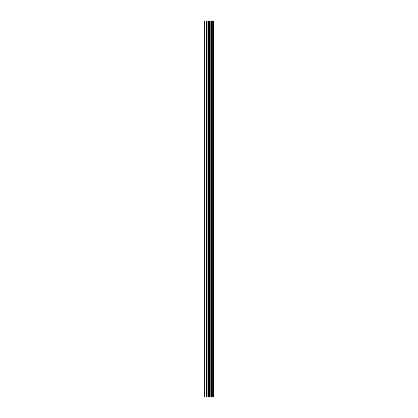 <?xml version="1.0" encoding="UTF-8"?>
<svg xmlns="http://www.w3.org/2000/svg" width="418" height="418" viewBox="0 0 418 418"><rect width="100%" height="100%" fill="white"/><g stroke="black" fill="none" stroke-linecap="round" stroke-linejoin="round"><path stroke-width="0.63" d="M208.394 397.1L213.979 397.1L213.979 20.9L204.021 20.9L204.021 397.1L208.394 397.1L208.394 20.9M210.176 397.1L210.176 20.9M210.019 397.1L210.019 20.9M204.684 397.1L204.684 20.9M213.901 397.1L213.901 20.9M213.42 397.1L213.42 20.9M213.264 397.1L213.264 20.9M212.307 397.1L212.307 20.9M212.03 397.1L212.03 20.9M211.404 397.1L211.404 20.9M211.132 397.1L211.132 20.9M209.773 397.1L209.773 20.9M209.381 397.1L209.381 20.9M208.786 397.1L208.786 20.9M207.109 397.1L207.109 20.9M206.33 397.1L206.33 20.9"/></g></svg>
